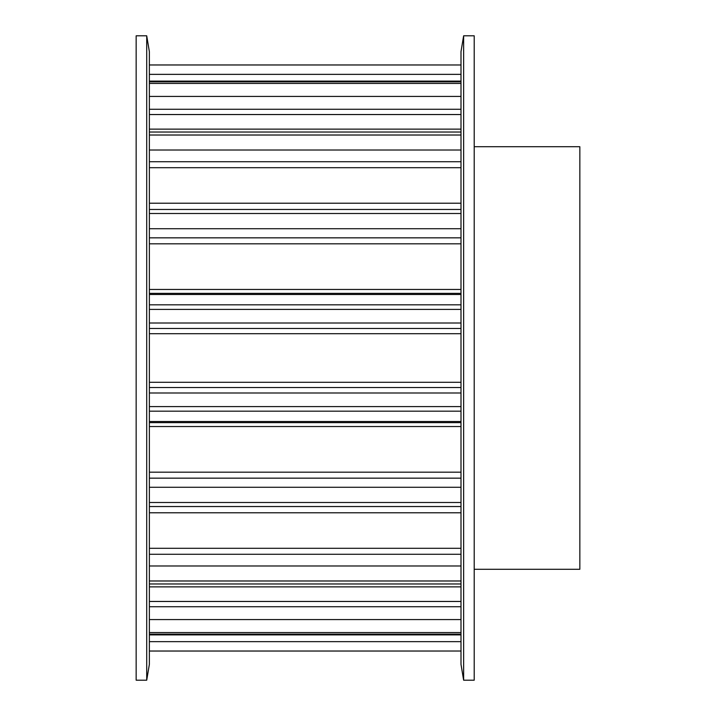 <?xml version="1.0" encoding="UTF-8"?>
<svg xmlns="http://www.w3.org/2000/svg" width="716" height="716" viewBox="0 0 716 716"><rect width="100%" height="100%" fill="white"/><g stroke="black" fill="none" stroke-linecap="round" stroke-linejoin="round"><path stroke-width="1.07" d="M136.156 35.8L136.156 680.2L146.717 680.2L146.717 35.8L136.156 35.8M146.717 35.8L149.367 51.642L149.367 664.358L146.717 680.2M474.207 146.717L579.844 146.717L579.844 569.283L474.207 569.283M463.637 680.2L474.207 680.2L474.207 35.8L463.637 35.8L463.637 680.2L460.997 664.358L460.997 51.642L463.637 35.8M149.367 651.032L460.997 651.032L149.367 651.041M149.367 634.161L460.997 634.161M149.367 641.643L460.997 641.643M149.367 632.568L460.997 632.568M149.367 583.97L460.997 583.97M149.367 601.467L460.997 601.467M149.367 606.729L460.997 606.729M149.367 619.582L460.997 619.582M149.367 580.98L460.997 580.98M149.367 506.534L460.997 506.534M149.367 548.304L460.997 548.304M149.367 554.282L460.997 554.282M149.367 565.98L460.997 565.98M149.367 502.498L460.997 502.498M149.367 411.181L460.997 411.181M149.367 421.509L460.997 421.509M149.367 422.628L460.997 422.628M149.367 426.539L460.997 426.539M149.367 472.175L460.997 472.175M149.367 478.163L460.997 478.163M149.367 487.283L460.997 487.283M149.367 406.59L460.997 406.59M149.367 309.41L460.997 309.41M149.367 322.997L460.997 322.997M149.367 328.456L460.997 328.456M149.367 333.719L460.997 333.719M149.367 382.281L460.997 382.281M149.367 387.544L460.997 387.544M149.367 393.003L460.997 393.003M149.367 304.819L460.997 304.819M149.367 213.502L460.997 213.502M149.367 228.717L460.997 228.717M149.367 237.837L460.997 237.837M149.367 243.825L460.997 243.825M149.367 289.461L460.997 289.461M149.367 293.372L460.997 293.372M149.367 294.491L460.997 294.491M149.367 209.466L460.997 209.466M149.367 135.02L460.997 135.02M149.367 150.02L460.997 150.02M149.367 161.718L460.997 161.718M149.367 167.696L460.997 167.696M149.367 132.03L460.997 132.03M149.367 83.432L460.997 83.432M149.367 96.418L460.997 96.418M149.367 109.271L460.997 109.271M149.367 114.533L460.997 114.533M149.367 81.839L460.997 81.839M149.367 64.968L460.997 64.968L149.367 64.959M149.367 74.357L460.997 74.357M149.367 634.886L460.997 634.886M149.367 586.878L460.997 586.878M149.367 512.781L460.997 512.781M149.367 203.219L460.997 203.219M149.367 129.122L460.997 129.122M149.367 81.114L460.997 81.114"/></g></svg>
